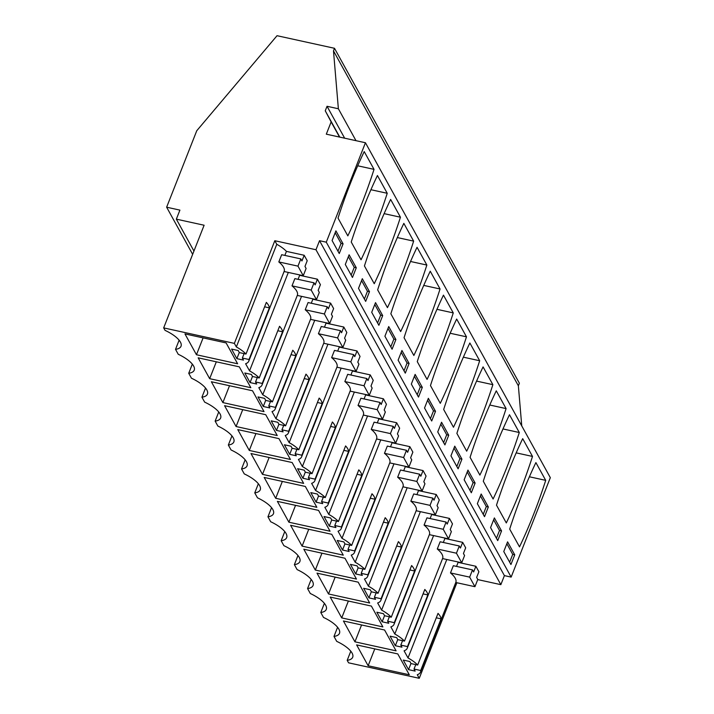 <?xml version="1.0" encoding="UTF-8"?>
<svg xmlns="http://www.w3.org/2000/svg" width="714" height="714" viewBox="0 0 714 714"><rect width="100%" height="100%" fill="white"/><g stroke="black" fill="none" stroke-linecap="round" stroke-linejoin="round"><path stroke-width="1.07" d="M337.588 627.276L333.991 636.424L336.713 641.359A24.767 9.032 -158.5 0 1 352.698 657.228A24.767 9.032 -158.5 0 1 347.191 660.343L348.557 662.815L419.252 678.3L456.889 582.749M521.755 425.901L518.364 385.792L519.381 383.213L334.5 48.293L277.032 35.7L196.761 130.733L166.639 207.203L179.91 210.112L176.349 219.153L204.115 225.231L163.676 327.896L234.371 343.38L236.343 346.95A25.079 9.148 -158.5 0 1 246 354.046L239.333 352.582L238.199 350.529L231.586 349.084L236.869 358.651L239.288 352.502M477.728 579.589L500.853 584.659L504.405 575.618L511.153 577.099L550.324 477.666L365.443 142.746L326.307 134.17L331.144 121.907L325.254 110.795L327.039 106.279L338.374 108.76L333.483 50.872L334.5 48.293M436.281 617.806L441.038 618.851A25.079 9.148 -158.5 0 0 438.021 613.38L417.672 665.037A25.079 9.148 -158.5 0 0 408.015 657.942L404.079 650.811A25.079 9.148 -158.5 0 0 407.257 648.205A25.079 9.148 -158.5 0 0 407.489 646.581L400.813 645.117L401.946 647.17L395.333 645.724L390.058 636.156L396.663 637.602L397.796 639.655L404.472 641.11A25.079 9.148 -158.5 0 0 394.806 634.023L390.87 626.892A25.079 9.148 -158.5 0 0 394.057 624.286A25.079 9.148 -158.5 0 0 394.28 622.662L387.613 621.198L388.746 623.251L382.133 621.796L376.849 612.228L383.463 613.683L384.596 615.727L391.263 617.191A25.079 9.148 -158.5 0 0 381.606 610.095L377.661 602.964A25.079 9.148 -158.5 0 0 380.848 600.367A25.079 9.148 -158.5 0 0 381.08 598.734L374.404 597.279L375.537 599.323L368.924 597.877L363.64 588.309L370.254 589.755L371.387 591.808L378.054 593.272A25.079 9.148 -158.5 0 0 368.397 586.176L364.461 579.045A25.079 9.148 -158.5 0 0 367.639 576.439A25.079 9.148 -158.5 0 0 367.871 574.815L361.204 573.351L362.328 575.404L355.715 573.958L350.44 564.381L357.045 565.836L358.178 567.889L364.854 569.344A25.079 9.148 -158.5 0 0 355.188 562.257L351.252 555.117A25.079 9.148 -158.5 0 0 354.439 552.52A25.079 9.148 -158.5 0 0 354.662 550.896L347.995 549.432L349.128 551.485L342.515 550.03L337.231 540.462L343.845 541.908L344.978 543.961L351.645 545.425A25.079 9.148 -158.5 0 0 341.988 538.329L338.043 531.198A25.079 9.148 -158.5 0 0 341.23 528.592A25.079 9.148 -158.5 0 0 341.462 526.968L334.786 525.504L335.919 527.557L329.306 526.111L324.022 516.543L330.636 517.989L331.769 520.042L338.436 521.497A25.079 9.148 -158.5 0 0 328.779 514.41L324.843 507.279A25.079 9.148 -158.5 0 0 328.029 504.673A25.079 9.148 -158.5 0 0 328.253 503.049L321.586 501.585L322.71 503.638L316.106 502.183L310.822 492.615L317.435 494.07L318.56 496.114L325.236 497.578A25.079 9.148 -158.5 0 0 315.57 490.482L311.634 483.351A25.079 9.148 -158.5 0 0 314.82 480.754A25.079 9.148 -158.5 0 0 315.044 479.121L308.377 477.666L309.51 479.71L302.897 478.264L297.613 468.696L304.226 470.142L305.36 472.195L312.027 473.659A25.079 9.148 -158.5 0 0 302.37 466.563L298.434 459.432A25.079 9.148 -158.5 0 0 301.611 456.826A25.079 9.148 -158.5 0 0 301.843 455.202L295.168 453.738L296.301 455.791L289.688 454.345L284.404 444.768L291.017 446.223L292.151 448.267L298.827 449.731A25.079 9.148 -158.5 0 0 289.161 442.644L285.225 435.504A25.079 9.148 -158.5 0 0 288.411 432.907A25.079 9.148 -158.5 0 0 288.634 431.274L281.968 429.819L283.101 431.863L276.488 430.417L271.204 420.849L277.817 422.295L278.951 424.348L285.618 425.812A25.079 9.148 -158.5 0 0 275.961 418.716L272.016 411.585A25.079 9.148 -158.5 0 0 275.202 408.979A25.079 9.148 -158.5 0 0 275.425 407.355L268.759 405.891L269.892 407.944L263.279 406.498L257.995 396.93L264.608 398.376L265.742 400.429L272.409 401.884A25.079 9.148 -158.5 0 0 262.752 394.797L258.816 387.657A25.079 9.148 -158.5 0 0 261.993 385.06A25.079 9.148 -158.5 0 0 262.225 383.436L255.55 381.972L256.683 384.025L250.07 382.57L244.795 373.003L251.399 374.448L252.533 376.501L259.209 377.965A25.079 9.148 -158.5 0 0 249.543 370.869L245.607 363.738A25.079 9.148 -158.5 0 0 248.793 361.132A25.079 9.148 -158.5 0 0 249.016 359.508L242.349 358.044L243.483 360.097L236.869 358.651M333.991 636.424A24.767 9.032 -158.5 0 0 339.489 633.309A24.767 9.032 -158.5 0 0 323.504 617.431L320.782 612.496A24.767 9.032 -158.5 0 0 326.289 609.39A24.767 9.032 -158.5 0 0 310.304 593.512L307.573 588.577A24.767 9.032 -158.5 0 0 313.08 585.462A24.767 9.032 -158.5 0 0 297.095 569.585L294.373 564.649A24.767 9.032 -158.5 0 0 299.871 561.543A24.767 9.032 -158.5 0 0 283.886 545.666L281.164 540.73A24.767 9.032 -158.5 0 0 286.671 537.615A24.767 9.032 -158.5 0 0 270.686 521.747L267.955 516.811A24.767 9.032 -158.5 0 0 273.462 513.696A24.767 9.032 -158.5 0 0 257.477 497.819L254.755 492.883A24.767 9.032 -158.5 0 0 260.253 489.777A24.767 9.032 -158.5 0 0 244.268 473.9L241.546 468.964A24.767 9.032 -158.5 0 0 247.053 465.849A24.767 9.032 -158.5 0 0 231.068 449.972L228.346 445.036A24.767 9.032 -158.5 0 0 233.844 441.93A24.767 9.032 -158.5 0 0 217.859 426.053L215.137 421.117A24.767 9.032 -158.5 0 0 220.644 418.002A24.767 9.032 -158.5 0 0 204.659 402.134L201.928 397.198A24.767 9.032 -158.5 0 0 207.435 394.083A24.767 9.032 -158.5 0 0 191.45 378.206L188.728 373.27A24.767 9.032 -158.5 0 0 194.226 370.155A24.767 9.032 -158.5 0 0 178.241 354.287L175.519 349.351A24.767 9.032 -158.5 0 0 181.026 346.236A24.767 9.032 -158.5 0 0 165.041 330.359L163.676 327.896M419.252 678.3L417.279 674.73A25.079 9.148 -158.5 0 0 420.466 672.133A25.079 9.148 -158.5 0 0 420.689 670.508L414.022 669.045L415.155 671.098L408.542 669.643L403.258 660.075L409.872 661.521L411.005 663.574L417.672 665.037M196.457 354.751L184.953 333.911L226.115 342.925L237.619 363.774L196.457 354.751L203.106 337.883M316.855 507.306L305.342 486.457L264.189 477.443L275.693 498.292L316.855 507.306M302.102 546.139L343.264 555.153L331.76 534.304L290.598 525.29L302.102 546.139L308.751 529.27M288.902 522.211L277.389 501.362L318.551 510.385L330.055 531.234L288.902 522.211L295.542 505.342M264.028 411.621L252.524 390.772L211.362 381.749L222.875 402.598L264.028 411.621M277.237 435.54L265.724 414.691L224.571 405.677L236.075 426.526L277.237 435.54M237.771 429.596L278.933 438.619L290.437 459.459L249.284 450.445L237.771 429.596M341.72 617.905L382.882 626.919L371.378 606.07L330.216 597.056L341.72 617.905L348.37 601.036M303.807 549.209L344.96 558.232L356.473 579.072L315.311 570.058L303.807 549.209M354.929 641.824L343.425 620.984L384.578 629.998L396.091 650.847L354.929 641.824L361.579 624.955M198.162 357.83L239.315 366.844L250.828 387.693L209.666 378.679L198.162 357.83M368.138 665.751L409.292 674.766L397.787 653.917L356.625 644.903L368.138 665.751L374.779 648.883M328.52 593.977L317.007 573.137L358.169 582.151L369.673 603L328.52 593.977L335.161 577.108M250.98 453.524L292.142 462.538L303.646 483.387L262.493 474.364L250.98 453.524M347.191 660.343L350.797 651.204M193.949 251.042L176.349 219.153M192.655 254.336L166.639 207.203M518.364 385.792L333.483 50.872M355.991 140.676L338.374 108.76M344.657 138.195L327.039 106.279M339.793 137.124L325.254 110.795M339.507 137.061L331.144 121.907M511.153 577.099L326.28 242.18L365.443 142.746M519.506 546.862L509.698 529.092A248.597 93.4 102.4 0 1 535.893 462.592L545.71 480.361A248.597 93.4 102.4 0 1 519.506 546.862M507.583 541.855L503.763 551.538L510.938 564.524L514.749 554.84L507.583 541.855M466.474 336.821A248.597 93.4 102.4 0 1 440.279 403.33L430.462 385.56A248.597 93.4 102.4 0 1 456.665 319.051L466.474 336.821L450.159 333.251M428.346 398.314L424.535 408.006L431.702 420.992L435.513 411.3L428.346 398.314M479.674 360.748L469.866 342.979A248.597 93.4 102.4 0 0 443.671 409.479L453.479 427.249A248.597 93.4 102.4 0 0 479.674 360.748L463.359 357.17M437.736 431.925L444.911 444.911L448.722 435.228L441.555 422.242L437.736 431.925M440.056 288.983A248.597 93.4 102.4 0 1 413.861 355.483L404.053 337.713A248.597 93.4 102.4 0 1 430.247 271.204L440.056 288.983L423.741 285.404M409.104 363.462L405.293 373.145L398.117 360.159L401.937 350.476L409.104 363.462L407.078 363.015L404.008 370.816M427.07 379.402A248.597 93.4 102.4 0 0 453.265 312.902L443.456 295.132A248.597 93.4 102.4 0 0 417.262 361.632L427.07 379.402M411.326 384.078L418.493 397.064L422.313 387.381L415.137 374.395L411.326 384.078M519.292 432.514A248.597 93.4 102.4 0 1 493.097 499.015L483.289 481.245A248.597 93.4 102.4 0 1 509.484 414.745L519.292 432.514L502.977 428.944M488.34 506.994L484.52 516.677L477.354 503.691L481.174 494.008L488.34 506.994L486.314 506.547L483.244 514.357M506.306 522.943A248.597 93.4 102.4 0 0 532.501 456.433L522.693 438.664A248.597 93.4 102.4 0 0 496.498 505.173L506.306 522.943M501.549 530.921L494.374 517.927L490.563 527.619L497.729 540.605L501.549 530.921L499.523 530.475L493.633 519.81M492.883 384.667A248.597 93.4 102.4 0 1 466.688 451.177L456.88 433.398A248.597 93.4 102.4 0 1 483.075 366.898L492.883 384.667L476.568 381.097M454.756 446.161L450.945 455.844L458.111 468.83L461.931 459.147L454.756 446.161M506.092 408.595L496.275 390.817A248.597 93.4 102.4 0 0 470.08 457.326L479.888 475.096A248.597 93.4 102.4 0 0 506.092 408.595L489.777 405.017M475.131 483.075L467.965 470.089L464.154 479.772L471.32 492.758L475.131 483.075L473.105 482.628L467.224 471.963M369.486 291.687L365.675 301.379L358.508 288.385L362.319 278.701L369.486 291.687L367.46 291.25L364.39 299.05M400.447 217.208A248.597 93.4 102.4 0 1 374.243 283.717L364.435 265.947A248.597 93.4 102.4 0 1 390.629 199.438L400.447 217.208L384.132 213.638M356.286 267.768L349.11 254.782L345.299 264.466L352.466 277.451L356.286 267.768L354.26 267.322L348.37 256.665M387.238 193.289L377.429 175.519A248.597 93.4 102.4 0 0 351.234 242.019L361.043 259.789A248.597 93.4 102.4 0 0 387.238 193.289L370.923 189.71M395.895 339.534L392.084 349.217L384.917 336.232L388.728 326.548L395.895 339.534L393.878 339.096L390.799 346.897M426.856 265.055A248.597 93.4 102.4 0 1 400.661 331.564L390.844 313.785A248.597 93.4 102.4 0 1 417.047 247.285L426.856 265.055L410.541 261.485M371.708 312.313L378.875 325.298L382.695 315.615L375.528 302.629L371.708 312.313M413.647 241.136L403.838 223.366A248.597 93.4 102.4 0 0 377.644 289.866L387.452 307.636A248.597 93.4 102.4 0 0 413.647 241.136L397.332 237.557M374.029 169.361L364.22 151.591A248.597 93.4 102.4 0 0 338.025 218.1L347.834 235.87A248.597 93.4 102.4 0 0 374.029 169.361L357.714 165.791M332.09 240.547L339.257 253.532L343.077 243.849L335.91 230.863L332.09 240.547M504.405 575.618L319.533 240.698L326.28 242.18M319.533 240.698L315.972 249.739L274.81 240.725L276.782 244.286A25.079 9.148 21.5 0 1 286.439 251.382L284.85 255.407M500.853 584.659L315.972 249.739M299.166 274.81A25.079 9.148 21.5 0 1 299.648 275.301L298.059 279.326M317.4 279.192L315.16 284.877L314.026 282.824L311.179 290.054L316.463 299.621L319.31 292.392L318.176 290.348L320.416 284.663L317.4 279.192L299.648 275.301M312.366 298.729A25.079 9.148 21.5 0 1 312.848 299.228L311.268 303.254M330.609 303.12L328.369 308.796L327.235 306.752L324.388 313.981L329.672 323.549L332.519 316.32L331.385 314.267L333.625 308.582L330.609 303.12L312.848 299.228M325.575 322.648A25.079 9.148 21.5 0 1 326.057 323.147L324.468 327.173M343.809 327.039L341.569 332.724L340.444 330.671L337.588 337.901L342.872 347.468L345.719 340.239L344.594 338.195L346.825 332.51L343.809 327.039L326.057 323.147M338.784 346.576A25.079 9.148 21.5 0 1 339.266 347.075L337.677 351.101M357.018 350.958L354.778 356.643L353.644 354.599L350.797 361.828L356.081 371.396L358.928 364.167L357.794 362.114L360.034 356.429L357.018 350.958L339.266 347.075M351.984 370.495A25.079 9.148 21.5 0 1 352.466 370.994L350.886 375.02M370.227 374.886L367.987 380.571L366.853 378.518L364.006 385.747L369.29 395.315L372.137 388.086L371.003 386.033L373.243 380.348L370.227 374.886L352.466 370.994M365.193 394.423A25.079 9.148 21.5 0 1 365.675 394.913L364.086 398.939M383.427 398.805L381.187 404.49L380.053 402.437L377.206 409.666L382.49 419.243L385.337 412.014L384.203 409.961L386.444 404.276L383.427 398.805L365.675 394.913M378.402 418.342A25.079 9.148 21.5 0 1 378.875 418.841L377.295 422.866M396.636 422.733L394.396 428.418L393.262 426.365L390.415 433.594L395.699 443.162L398.546 435.933L397.412 433.88L399.653 428.195L396.636 422.733L378.875 418.841M391.602 442.261A25.079 9.148 21.5 0 1 392.084 442.76L390.496 446.786M409.836 446.652L407.605 452.337L406.471 450.284L403.624 457.513L408.908 467.081L411.755 459.852L410.621 457.808L412.862 452.123L409.836 446.652L392.084 442.76M404.811 466.188A25.079 9.148 21.5 0 1 405.293 466.688L403.705 470.713M423.045 470.571L420.805 476.256L419.671 474.212L416.824 481.441L422.108 491.009L424.955 483.78L423.821 481.727L426.062 476.042L423.045 470.571L405.293 466.688M418.011 490.107A25.079 9.148 21.5 0 1 418.493 490.607L416.914 494.632M436.254 494.499L434.014 500.184L432.88 498.131L430.033 505.36L435.317 514.928L438.164 507.699L437.03 505.646L439.271 499.97L436.254 494.499L418.493 490.607M431.22 514.035A25.079 9.148 21.5 0 1 431.702 514.526L430.114 518.551M449.454 518.418L447.214 524.103L446.089 522.05L443.242 529.279L448.517 538.856L451.364 531.627L450.239 529.574L452.48 523.889L449.454 518.418L431.702 514.526M444.429 537.954A25.079 9.148 21.5 0 1 444.911 538.454L443.323 542.479M462.663 542.345L460.423 548.031L459.289 545.978L456.442 553.207L461.726 562.775L464.573 555.546L463.44 553.493L465.68 547.808L462.663 542.345L444.911 538.454M457.629 561.873A25.079 9.148 21.5 0 1 458.111 562.373L456.532 566.398M475.872 566.264L473.632 571.95L472.498 569.897L469.651 577.126L474.935 586.694L477.782 579.465L476.649 577.421L478.889 571.736L475.872 566.264L458.111 562.373M304.191 255.273L301.951 260.958L300.826 258.905L297.979 266.135L303.254 275.702L306.101 268.473L304.976 266.42L307.216 260.735L304.191 255.273L286.439 251.382M446.794 559.499L408.015 657.942M433.585 535.58L394.806 634.023M423.072 593.887L427.838 594.932A25.079 9.148 -158.5 0 0 424.812 589.461L404.472 641.11M427.838 594.932L407.489 646.581M442.653 558.339L442.564 558.58A25.079 9.148 -158.5 0 0 442.609 558.464A25.079 9.148 -158.5 0 0 437.28 549.004L440.127 541.774L459.289 545.978M400.813 645.117L402.562 640.699M395.333 645.724L397.76 639.574M420.376 511.661L381.606 610.095M409.863 569.959L414.629 571.004A25.079 9.148 -158.5 0 0 411.612 565.542L391.263 617.191M414.629 571.004L394.28 622.662M429.453 534.42L429.355 534.652A25.079 9.148 -158.5 0 0 429.409 534.536A25.079 9.148 -158.5 0 0 424.08 525.085L426.927 517.855L446.089 522.05M387.613 621.198L389.353 616.771M382.133 621.796L384.551 615.655M407.176 487.733L368.397 586.176M396.663 546.04L401.42 547.085A25.079 9.148 -158.5 0 0 398.403 541.614L378.054 593.272M401.42 547.085L381.08 598.734M416.244 510.501L416.155 510.733A25.079 9.148 -158.5 0 0 416.2 510.617A25.079 9.148 -158.5 0 0 410.871 501.166L413.718 493.936L432.88 498.131M374.404 597.279L376.144 592.852M368.924 597.877L371.342 591.736M393.967 463.814L355.188 562.257M383.454 522.121L388.22 523.157A25.079 9.148 -158.5 0 0 385.194 517.695L364.854 569.344M388.22 523.157L367.871 574.815M403.035 486.573L402.946 486.805A25.079 9.148 -158.5 0 0 402.999 486.689A25.079 9.148 -158.5 0 0 397.662 477.238L400.509 470.008L419.671 474.212M361.204 573.351L362.944 568.924M355.715 573.958L358.142 567.808M380.758 439.886L341.988 538.329M370.254 498.194L375.011 499.238A25.079 9.148 -158.5 0 0 371.994 493.767L351.645 545.425M375.011 499.238L354.662 550.896M389.835 462.654L389.737 462.886A25.079 9.148 -158.5 0 0 389.79 462.77A25.079 9.148 -158.5 0 0 384.462 453.319L387.309 446.089L406.471 450.284M347.995 549.432L349.735 545.005M342.515 550.03L344.933 543.889M367.558 415.967L328.779 514.41M357.045 474.274L361.802 475.319A25.079 9.148 -158.5 0 0 358.785 469.848L338.436 521.497M361.802 475.319L341.462 526.968M376.626 438.726L376.537 438.967A25.079 9.148 -158.5 0 0 376.581 438.851A25.079 9.148 -158.5 0 0 371.253 429.391L374.1 422.161L393.262 426.365M334.786 525.504L336.535 521.086M329.306 526.111L331.724 519.962M354.349 392.04L315.57 490.482M343.836 450.347L348.602 451.391A25.079 9.148 -158.5 0 0 345.585 445.929L325.236 497.578M348.602 451.391L328.253 503.049M363.426 414.807L363.328 415.039A25.079 9.148 -158.5 0 0 363.381 414.923A25.079 9.148 -158.5 0 0 358.044 405.472L360.891 398.242L380.053 402.437M321.586 501.585L323.326 497.158M316.106 502.183L318.524 496.043M341.149 368.121L302.37 466.563M330.636 426.428L335.393 427.472A25.079 9.148 -158.5 0 0 332.376 422.001L312.027 473.659M335.393 427.472L315.044 479.121M350.217 390.888L350.128 391.12A25.079 9.148 -158.5 0 0 350.172 391.004A25.079 9.148 -158.5 0 0 344.844 381.553L347.691 374.323L366.853 378.518M308.377 477.666L310.117 473.239M302.897 478.264L305.315 472.115M327.94 344.202L289.161 442.644M317.427 402.5L322.184 403.544A25.079 9.148 -158.5 0 0 319.167 398.082L298.827 449.731M322.184 403.544L301.843 455.202M337.008 366.96L336.919 367.192A25.079 9.148 -158.5 0 0 336.963 367.076A25.079 9.148 -158.5 0 0 331.635 357.625L334.482 350.396L353.644 354.599M295.168 453.738L296.917 449.311M289.688 454.345L292.115 448.196M314.731 320.274L275.961 418.716M304.218 378.581L308.983 379.625A25.079 9.148 -158.5 0 0 305.967 374.154L285.618 425.812M308.983 379.625L288.634 431.274M323.808 343.041L323.71 343.273A25.079 9.148 -158.5 0 0 323.763 343.157A25.079 9.148 -158.5 0 0 318.426 333.706L321.282 326.476L340.444 330.671M281.968 429.819L283.708 425.392M276.488 430.417L278.906 424.277M301.531 296.355L262.752 394.797M291.017 354.662L295.774 355.706A25.079 9.148 -158.5 0 0 292.758 350.235L272.409 401.884M295.774 355.706L275.425 407.355M310.599 319.113L310.51 319.345A25.079 9.148 -158.5 0 0 310.554 319.238A25.079 9.148 -158.5 0 0 305.226 309.778L308.073 302.549L327.235 306.752M268.759 405.891L270.499 401.473M263.279 406.498L265.697 400.349M288.322 272.427L249.543 370.869M277.808 330.734L282.574 331.778A25.079 9.148 -158.5 0 0 279.549 326.307L259.209 377.965M282.574 331.778L262.225 383.436M297.39 295.194L297.301 295.426A25.079 9.148 -158.5 0 0 297.345 295.31A25.079 9.148 -158.5 0 0 292.017 285.859L294.864 278.63L314.026 282.824M255.55 381.972L257.299 377.545M250.07 382.57L252.497 376.43M276.782 244.286L236.343 346.95M264.599 306.815L269.365 307.859A25.079 9.148 -158.5 0 0 266.349 302.388L246 354.046M269.365 307.859L249.016 359.508M284.19 271.275L284.092 271.507A25.079 9.148 -158.5 0 0 284.145 271.391A25.079 9.148 -158.5 0 0 278.817 261.931L281.664 254.711L300.826 258.905M242.349 358.044L244.09 353.626M234.371 343.38L274.81 240.725M179.116 340.212L175.519 349.351M192.325 364.131L188.728 373.27M205.534 388.05L201.928 397.198M218.734 411.978L215.137 421.117M231.943 435.897L228.346 445.036M245.152 459.825L241.546 468.964M258.352 483.744L254.755 492.883M271.561 507.663L267.955 516.811M284.77 531.591L281.164 540.73M297.97 555.51L294.373 564.649M311.179 579.438L307.573 588.577M324.379 603.357L320.782 612.496M441.038 618.851L420.689 670.508M455.862 582.267L455.773 582.499A25.079 9.148 -158.5 0 0 455.818 582.383A25.079 9.148 -158.5 0 0 450.489 572.931L453.336 565.702L472.498 569.897M414.022 669.045L415.762 664.618M408.542 669.643L410.961 663.502M275.693 498.292L282.342 481.423M222.875 402.598L229.515 385.73M236.075 426.526L242.724 409.649M249.284 450.445L255.924 433.577M315.311 570.058L321.96 553.189M209.666 378.679L216.315 361.811M262.493 474.364L269.133 457.495M529.395 476.782L545.71 480.361M514.749 554.84L512.723 554.394L506.842 543.738M512.723 554.394L509.653 562.204M435.513 411.3L433.496 410.862L427.606 400.197M433.496 410.862L430.417 418.663M448.722 435.228L446.696 434.781L440.815 424.125M446.696 434.781L443.626 442.591M407.078 363.015L401.197 352.35M436.95 309.323L453.265 312.902M422.313 387.381L420.287 386.934L414.397 376.278M420.287 386.934L417.208 394.744M486.314 506.547L480.433 495.891M516.186 452.863L532.501 456.433M499.523 530.475L496.444 538.276M461.931 459.147L459.905 458.709L454.015 448.044M459.905 458.709L456.826 466.51M473.105 482.628L470.035 490.429M367.46 291.25L361.579 280.584M354.26 267.322L351.181 275.131M393.878 339.096L387.988 328.431M382.695 315.615L380.669 315.169L374.788 304.512M380.669 315.169L377.599 322.978M343.077 243.849L341.051 243.403L335.169 232.737M341.051 243.403L337.981 251.203M461.726 562.775L442.564 558.58M456.442 553.207L437.28 549.004M448.517 538.856L429.364 534.652M443.242 529.279L424.08 525.085M435.317 514.928L416.155 510.733M430.033 505.36L410.871 501.166M422.108 491.009L402.946 486.805M416.824 481.441L397.662 477.238M408.908 467.081L389.746 462.886M403.624 457.513L384.462 453.319M395.699 443.162L376.537 438.967M390.415 433.594L371.253 429.391M382.49 419.243L363.328 415.039M377.206 409.666L358.044 405.472M369.29 395.315L350.128 391.12M364.006 385.747L344.844 381.553M356.081 371.396L336.919 367.192M350.797 361.828L331.635 357.625M342.872 347.468L323.719 343.273M337.588 337.901L318.426 333.706M329.672 323.549L310.51 319.354M324.388 313.981L305.226 309.778M316.463 299.621L297.301 295.426M311.179 290.054L292.017 285.859M303.254 275.702L284.101 271.507M297.979 266.135L278.817 261.931M474.935 586.694L455.773 582.499M469.651 577.126L450.489 572.931M442.609 558.464L407.257 648.205M429.409 534.536L394.057 624.286M416.2 510.617L380.848 600.367M402.999 486.689L367.639 576.439M389.79 462.77L354.439 552.52M376.581 438.851L341.23 528.592M363.381 414.923L328.029 504.673M350.172 391.004L314.82 480.754M336.963 367.076L301.611 456.826M323.763 343.157L288.411 432.907M310.554 319.238L275.202 408.979M297.345 295.31L261.993 385.06M284.145 271.391L248.793 361.132M455.818 582.383L420.466 672.133"/></g></svg>
